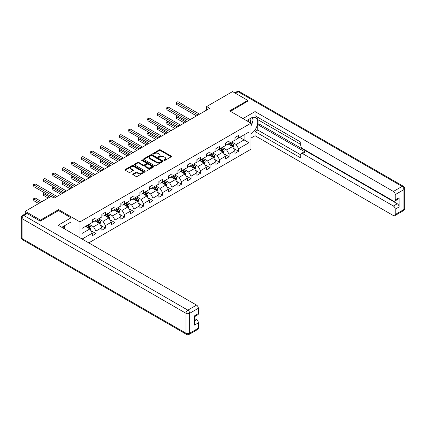 <?xml version="1.0" encoding="UTF-8"?>
<svg xmlns="http://www.w3.org/2000/svg" width="426" height="426" viewBox="0 0 426 426"><rect width="100%" height="100%" fill="white"/><g stroke="black" fill="none" stroke-linecap="round" stroke-linejoin="round"><path stroke-width="0.64" d="M164.015 160.464A0.591 0.341 0 0 0 164.857 160.464L171.209 156.795A0.847 0.49 0 0 0 171.46 156.448A0.847 0.49 0 0 0 171.209 156.102L160.442 149.888A0.847 0.49 0 0 0 159.244 149.888L152.891 153.557A0.591 0.341 0 0 0 153.727 154.042L154.547 153.568A2.705 1.566 0 0 1 158.376 153.568L159.276 154.084A2.705 1.566 0 0 1 160.07 155.192A2.705 1.566 0 0 1 159.276 156.294L158.456 156.768A0.591 0.341 0 0 0 159.292 157.253L160.112 156.779A2.705 1.566 0 0 1 163.941 156.779L164.841 157.295A2.705 1.566 0 0 1 165.634 158.403A2.705 1.566 0 0 1 164.841 159.505L164.015 159.979A0.591 0.341 0 0 0 164.015 160.464L164.015 159.979M132.987 173.994A0.847 0.49 0 0 0 132.736 174.34A0.847 0.49 0 0 0 132.987 174.687L136.006 176.428A0.847 0.49 0 0 0 137.204 176.428L144.26 172.354A0.847 0.49 0 0 0 144.51 172.008A0.847 0.49 0 0 0 144.26 171.662L133.492 165.448A0.847 0.49 0 0 0 132.294 165.448L125.239 169.521A0.847 0.49 0 0 0 124.988 169.867A0.847 0.49 0 0 0 125.239 170.214L128.886 172.322A0.847 0.49 0 0 0 130.084 172.322L133.104 170.576A0.847 0.49 0 0 0 133.354 170.23A0.847 0.49 0 0 0 133.104 169.883L131.293 168.84A2.263 1.305 0 0 1 130.633 167.919A2.263 1.305 0 0 1 132.028 166.71A2.263 1.305 0 0 1 134.494 166.992L141.581 171.087A2.263 1.305 0 0 1 142.247 172.008A2.263 1.305 0 0 1 140.852 173.217A2.263 1.305 0 0 1 138.381 172.935L137.204 172.253A0.847 0.49 0 0 0 136.006 172.253L132.987 173.994L132.987 174.687L136.006 172.956L136.006 172.253M58.623 210.63L58.623 209.613L40.465 220.098L25.225 211.301L25.225 213.836M58.623 209.613L79.955 221.925L250.967 123.194L250.967 149.233L88.762 242.879M247.799 101.34L247.799 100.392L229.641 110.877L250.967 123.194M247.799 100.392L232.564 91.595L206.663 106.548L206.663 110.068M25.225 211.301L51.131 196.343L54.177 198.106L209.709 108.311L206.663 106.548M154.611 165.687A0.847 0.49 0 0 0 155.804 165.687L162.865 161.614A0.847 0.49 0 0 0 163.115 161.268A0.847 0.49 0 0 0 162.865 160.921L152.098 154.707A0.847 0.49 0 0 0 150.9 154.707L143.844 158.781A0.847 0.49 0 0 0 143.594 159.127A0.847 0.49 0 0 0 143.844 159.473L154.611 165.687M142.012 160.591A0.591 0.341 0 0 1 142.614 160.677L142.614 159.974L153.562 166.294A0.847 0.49 0 0 1 153.813 166.641A0.847 0.49 0 0 1 153.562 166.987L146.501 171.06A0.847 0.49 0 0 1 145.309 171.06L134.541 164.841L134.541 164.154A0.847 0.49 0 0 0 134.291 164.5A0.847 0.49 0 0 0 134.541 164.841M134.541 164.154L137.561 162.407A0.847 0.49 0 0 1 138.759 162.407L143.125 164.931A0.847 0.49 0 0 0 144.318 164.931L146.326 163.77A0.847 0.49 0 0 0 146.571 163.424A0.847 0.49 0 0 0 146.326 163.083L141.778 160.458A0.591 0.341 0 0 1 142.614 159.974M79.955 237.793L79.955 221.925M90.898 230.668L95.983 233.608L95.983 231.041L101.835 227.66L101.835 230.232L105.494 228.118L105.494 225.551L111.34 222.175L111.34 224.742L114.999 222.628L114.999 220.061L120.851 216.685L120.851 219.252L124.509 217.143L124.509 214.571L130.356 211.195L130.356 213.761L134.014 211.653L134.014 209.081L139.866 205.705L139.866 208.271L143.519 206.163L143.519 203.596L149.372 200.215L149.372 202.787L153.03 200.673L153.03 198.106L158.882 194.725L158.882 197.297L162.535 195.183L162.535 192.616L168.387 189.24L168.387 191.806L172.045 189.698L172.045 187.126L177.898 183.75L177.898 186.316L181.551 184.208L181.551 181.636L187.403 178.26L187.403 180.826L191.061 178.718L191.061 176.151L196.908 172.77L196.908 175.342L200.566 173.228L200.566 170.661L206.418 167.28L206.418 169.852L210.077 167.737L210.077 165.171L215.923 161.795L215.923 164.361L219.582 162.247L219.582 159.681L225.434 156.305L225.434 158.871L229.092 156.763L229.092 154.191L234.939 150.815L234.939 153.381L238.597 151.273L238.597 148.701L248.96 142.721L248.96 132.023L244.082 134.84L244.082 139.904L248.96 142.721M95.983 233.608L92.33 235.722L92.33 233.15L82.117 239.045M81.968 238.954L81.968 228.437L92.33 222.452L92.33 219.885L95.983 217.777L95.983 220.343L101.835 216.967L101.835 214.395L105.494 212.286L105.494 214.853L111.34 211.477L111.34 208.905L114.999 206.796L114.999 209.363L120.851 205.987L120.851 203.42L124.509 201.306L124.509 203.873L130.356 200.497L130.356 197.93L134.014 195.816L134.014 198.388L139.866 195.007L139.866 192.44L143.519 190.326L143.519 192.898L149.372 189.517L149.372 186.95L153.03 184.841L153.03 187.408L158.882 184.032L158.882 181.46L162.535 179.351L162.535 181.918L168.387 178.542L168.387 175.97L172.045 173.861L172.045 176.428L177.898 173.052L177.898 170.485L181.551 168.371L181.551 170.943L187.403 167.562L187.403 164.995L191.061 162.881L191.061 165.453L196.908 162.072L196.908 159.505L200.566 157.396L200.566 159.963L206.418 156.587L206.418 154.015L210.077 151.906L210.077 154.473L215.923 151.097L215.923 148.525L219.582 146.416L219.582 148.983L225.434 145.607L225.434 143.04L229.092 140.926L229.092 143.493L234.939 140.117L234.939 137.55L238.597 135.436L238.597 138.008L248.96 132.023M95.009 220.908L99.396 223.437L93.544 226.818L89.156 224.284M92.33 221.046L93.544 221.749L95.983 220.343M93.544 226.818L95.983 231.041M99.396 223.437L101.835 227.66M104.519 215.418L108.907 217.952L103.055 221.328L98.667 218.794M101.835 215.556L103.055 216.259L105.494 214.853M103.055 221.328L105.494 225.551M108.907 217.952L111.34 222.175M114.024 209.927L118.412 212.462L112.56 215.838L108.172 213.304M111.34 210.066L112.56 210.774L114.999 209.363M112.56 215.838L114.999 220.061M118.412 212.462L120.851 216.685M123.529 204.437L127.922 206.972L122.07 210.348L117.682 207.819M120.851 204.581L122.07 205.284L124.509 203.873M122.07 210.348L124.509 214.571M127.922 206.972L130.356 211.195M133.04 198.947L137.428 201.482L131.575 204.858L127.188 202.329M130.356 199.091L131.575 199.794L134.014 198.388M131.575 204.858L134.014 209.081M137.428 201.482L139.866 205.705M142.545 193.463L146.933 195.992L141.086 199.373L136.698 196.839M139.866 193.601L141.086 194.304L143.519 192.898M141.086 199.373L143.519 203.596M146.933 195.992L149.372 200.215M152.055 187.972L156.443 190.502L150.591 193.883L146.203 191.349M149.372 188.111L150.591 188.814L153.03 187.408M150.591 193.883L153.03 198.106M156.443 190.502L158.882 194.725M161.56 182.482L165.948 185.017L160.101 188.393L155.714 185.858M158.882 182.621L160.101 183.324L162.535 181.918M160.101 188.393L162.535 192.616M165.948 185.017L168.387 189.24M171.071 176.992L175.459 179.527L169.607 182.903L165.219 180.368M168.387 177.136L169.607 177.839L172.045 176.428M169.607 182.903L172.045 187.126M175.459 179.527L177.898 183.75M180.576 171.502L184.964 174.037L179.112 177.413L174.724 174.884M177.898 171.646L179.112 172.349L181.551 170.943M179.112 177.413L181.551 181.636M184.964 174.037L187.403 178.26M190.087 166.012L194.474 168.547L188.622 171.928L184.234 169.394M187.403 166.156L188.622 166.859L191.061 165.453M188.622 171.928L191.061 176.151M194.474 168.547L196.908 172.77M199.592 160.527L203.979 163.057L198.127 166.438L193.739 163.904M196.908 160.666L198.127 161.369L200.566 159.963M198.127 166.438L200.566 170.661M203.979 163.057L206.418 167.28M209.097 155.037L213.49 157.572L207.638 160.948L203.25 158.413M206.418 155.176L207.638 155.879L210.077 154.473M207.638 160.948L210.077 165.171M213.49 157.572L215.923 161.795M218.607 149.547L222.995 152.082L217.143 155.458L212.755 152.923M215.923 149.686L217.143 150.394L219.582 148.983M217.143 155.458L219.582 159.681M222.995 152.082L225.434 156.305M228.112 144.057L232.5 146.592L226.653 149.968L222.265 147.439M225.434 144.201L226.653 144.904L229.092 143.493M226.653 149.968L229.092 154.191M232.5 146.592L234.939 150.815M239.694 137.374L244.082 139.904L236.158 144.478L231.771 141.949M234.939 138.711L236.158 139.414L238.597 138.008M236.158 144.478L238.597 148.701M40.465 220.098L40.465 221.046M81.968 233.501L89.891 228.927L85.504 226.392M89.891 228.927L92.33 233.15M233.507 148.333L238.597 151.273M224.001 153.823L229.092 156.763M214.491 159.313L219.582 162.247M204.986 164.803L210.077 167.737M195.481 170.288L200.566 173.228M185.97 175.778L191.061 178.718M176.465 181.268L181.551 184.208M166.955 186.758L172.045 189.698M157.45 192.248L162.535 195.183M147.939 197.733L153.03 200.673M138.434 203.223L143.519 206.163M128.924 208.713L134.014 211.653M119.418 214.203L124.509 217.143M109.908 219.694L114.999 222.628M100.403 225.184L105.494 228.118M164.255 160.549L164.841 160.208A2.705 1.566 0 0 0 165.634 159.106L165.634 158.403M160.07 155.192L160.07 155.895A2.705 1.566 0 0 1 159.276 156.997L158.69 157.338M171.209 156.102L171.209 156.795L160.442 150.591A0.847 0.49 0 0 0 159.244 150.591L153.126 154.127M162.865 160.921L162.865 161.614L152.098 155.41A0.847 0.49 0 0 0 150.9 155.41L143.855 159.478L143.844 158.781M161.369 161.507A0.591 0.341 0 0 0 161.369 161.028L151.917 155.57A0.591 0.341 0 0 0 151.081 155.57L150.213 156.07A2.705 1.566 0 0 0 149.419 157.178A2.705 1.566 0 0 0 150.213 158.28L156.672 162.013A2.705 1.566 0 0 0 160.501 162.013L161.369 161.507L161.369 162.215A0.591 0.341 0 0 0 161.545 161.971L161.545 161.268M149.419 157.178L149.419 157.881A2.705 1.566 0 0 0 150.213 158.983L150.213 158.28M161.369 162.215L160.501 162.716A2.705 1.566 0 0 1 156.672 162.716L150.213 158.983M134.552 164.851L137.561 163.11L137.561 162.407M146.571 163.424L146.571 164.132A0.847 0.49 0 0 1 146.326 164.473L144.318 165.634A0.847 0.49 0 0 1 143.125 165.634L138.759 163.11A0.847 0.49 0 0 0 137.561 163.11M142.614 160.677L153.552 166.992M147.657 167.546A2.263 1.305 0 0 0 150.122 167.828A2.263 1.305 0 0 0 151.518 166.619A2.263 1.305 0 0 0 150.857 165.698L148.36 164.255A0.847 0.49 0 0 0 147.162 164.255L145.16 165.41A0.847 0.49 0 0 0 144.909 165.757A0.847 0.49 0 0 0 145.16 166.103L147.657 167.546L147.657 168.249A2.263 1.305 0 0 0 150.122 168.531A2.263 1.305 0 0 0 151.518 167.327L151.518 166.619M144.909 165.757L144.909 166.459A0.847 0.49 0 0 0 145.16 166.806L145.16 166.103M147.657 168.249L145.16 166.806M142.247 172.008L142.247 172.711A2.263 1.305 0 0 1 140.852 173.92A2.263 1.305 0 0 1 138.381 173.638L137.204 172.956A0.847 0.49 0 0 0 136.006 172.956M130.633 167.919L130.633 168.621A2.263 1.305 0 0 0 131.293 169.543L131.293 168.84M133.104 169.883L133.104 170.576L131.293 169.543M144.249 172.36L133.492 166.151A0.847 0.49 0 0 0 132.294 166.151L125.249 170.219L125.239 169.521M232.985 147.428L233.709 145.601A2.284 1.321 -120 0 0 232.979 143.653L231.723 141.975M229.529 144.877L228.677 143.732M177.61 115.957L176.449 116.623L176.449 118.38L184.357 122.944M229.832 143.067L231.089 144.744A2.284 1.321 60 0 1 231.744 146.118C232.09 146.576 232.33 146.438 232.474 145.697A2.284 1.321 -120 0 0 231.824 144.323L230.562 142.646M229.992 142.976L231.387 144.835A1.166 0.671 60 0 1 231.6 145.191L232.474 145.697M176.449 118.38L176.114 116.431L185.88 122.065M176.114 116.431L177.477 115.877M198.069 115.031L176.449 102.549L177.972 101.67L199.592 114.147M196.546 115.909L176.449 104.306L176.449 102.549L176.114 102.357L177.972 101.67M176.449 104.306L176.114 102.357M250.413 122.869A5.602 3.232 120 0 0 249.588 118.891M248.63 121.841A3.834 2.215 120 0 0 247.836 119.914A3.834 2.215 120 0 0 247.825 119.903M251.723 117.72L253.22 119.85L250.967 125.659M63.245 226.472L64.656 228.964M246.553 120.643L250.845 118.162A9.697 5.597 120 0 1 255.696 117.682A9.697 5.597 120 0 1 257.203 125.372A9.697 5.597 120 0 1 250.967 133.924M250.967 138.077L255.052 135.718L255.052 131.565L300.761 157.955L300.761 154.649A2.588 1.491 -120 0 1 301.299 153.466A2.588 1.491 -120 0 1 302.588 153.594L393.4 206.024L397.298 203.772A2.588 1.491 60 0 1 399.13 206.935L399.13 197.717A2.588 1.491 60 0 1 398.592 198.899L394.694 201.152A2.588 1.491 -120 0 0 395.227 199.97L395.227 194.623A2.588 1.491 -120 0 0 393.4 191.455L402.112 186.423L238.171 91.771L235.519 93.299M258.955 120.308L258.955 123.897L257.735 124.6L257.735 130.021L255.052 131.565M257.735 117.283L257.735 119.605L300.761 144.446M394.694 201.152A2.588 1.491 -120 0 1 393.4 201.024L302.588 148.599A2.588 1.491 -120 0 1 300.761 145.431L300.761 142.124L255.052 115.734L255.052 111.58L393.4 191.455M242.953 118.566L255.052 111.58M255.052 135.718L393.4 215.593A2.588 1.491 -120 0 0 394.694 215.721A2.588 1.491 -120 0 0 395.227 214.539L395.227 209.187A2.588 1.491 -120 0 0 393.4 206.024M247.799 101.132L230.461 111.351M257.735 124.6L305.272 152.045L302.588 153.594M258.955 123.897L397.298 203.772M257.735 130.021L300.761 154.862M301.299 153.466L303.978 151.917A2.588 1.491 60 0 1 305.272 152.045M250.967 125.942A9.697 5.597 120 0 0 252.73 121.112M252.89 119.376A9.697 5.597 120 0 0 252.65 117.4M27.179 213.586L23.888 215.487A2.588 1.491 -120 0 0 22.594 215.359L25.885 213.458A2.588 1.491 60 0 1 27.179 213.586L40.278 221.153L58.564 210.598L71.057 217.808L71.057 221.962L62.404 226.957A9.697 5.597 120 0 0 61.818 227.324M71.057 217.808L58.197 225.232L196.546 305.107A2.588 1.491 60 0 1 198.372 308.275L198.372 313.621A2.588 1.491 60 0 1 197.84 314.809L194.474 316.747M64.417 228.128L64.417 225.796M194.474 320.869L196.546 319.676A2.588 1.491 60 0 1 198.372 322.844L198.372 328.19A2.588 1.491 60 0 1 197.84 329.373L189.123 334.405A2.588 1.491 -120 0 0 189.655 333.223L198.372 328.19M198.372 313.621L194.474 315.874L194.474 325.091L198.372 322.844M196.546 319.676L194.474 318.478M223.474 152.913L224.204 151.086A2.284 1.321 -120 0 0 223.474 149.143L222.212 147.465M220.024 150.362L219.166 149.222M168.1 121.442L166.944 122.113L166.944 123.87L174.846 128.434M220.327 148.557L221.584 150.234A2.284 1.321 60 0 1 222.239 151.608C222.58 152.066 222.825 151.928 222.968 151.187A2.284 1.321 -120 0 0 222.313 149.814L221.057 148.131M220.487 148.461L221.882 150.325A1.166 0.671 60 0 1 222.09 150.682L222.968 151.187M166.944 123.87L166.609 121.921L176.369 127.555M166.609 121.921L167.966 121.367M213.969 158.403L214.693 156.576A2.284 1.321 -120 0 0 213.964 154.633L212.707 152.955M210.513 155.852L209.661 154.713M158.594 126.932L157.434 127.603L157.434 129.36L165.341 133.924M210.817 154.042L212.073 155.724A2.284 1.321 60 0 1 212.728 157.098C213.075 157.556 213.314 157.418 213.463 156.677A2.284 1.321 -120 0 0 212.808 155.304L211.552 153.621M210.976 153.951L212.372 155.815A1.166 0.671 60 0 1 212.585 156.166L213.463 156.677M157.434 129.36L157.098 127.406L166.864 133.045M157.098 127.406L158.461 126.857M188.558 120.521L166.944 108.039L168.467 107.16L190.087 119.637M187.035 121.399L166.944 109.796L166.944 108.039L166.609 107.842L168.467 107.16M166.944 109.796L166.609 107.842M179.053 126.005L157.434 113.529L158.962 112.645L180.576 125.127M177.53 126.889L157.434 115.286L157.434 113.529L157.098 113.332L158.962 112.645M157.434 115.286L157.098 113.332M204.464 163.893L205.188 162.066A2.284 1.321 -120 0 0 204.459 160.123L203.202 158.44M201.008 161.342L200.151 160.203M149.084 132.422L147.928 133.093L147.928 134.85L155.831 139.414M201.312 159.532L202.568 161.214A2.284 1.321 60 0 1 203.223 162.588C203.564 163.046 203.809 162.902 203.953 162.162A2.284 1.321 -120 0 0 203.298 160.788L202.041 159.111M201.471 159.441L202.867 161.305A1.166 0.671 60 0 1 203.074 161.656L203.953 162.162M147.928 134.85L147.593 132.896L157.354 138.535M147.593 132.896L148.951 132.342M194.954 169.383L195.678 167.556A2.284 1.321 -120 0 0 194.948 165.613L193.692 163.93M191.498 166.832L190.646 165.693M139.579 137.912L138.423 138.578L138.423 140.34L146.326 144.904M191.801 165.022L193.063 166.699A2.284 1.321 60 0 1 193.713 168.073C194.059 168.536 194.304 168.392 194.448 167.652A2.284 1.321 -120 0 0 193.793 166.278L192.536 164.601M191.961 164.931L193.356 166.795A1.166 0.671 60 0 1 193.569 167.146L194.448 167.652M138.423 140.34L138.088 138.386L147.849 144.025M138.088 138.386L139.446 137.832M185.448 174.873L186.173 173.047A2.284 1.321 -120 0 0 185.443 171.098L184.186 169.42M181.993 172.322L181.135 171.177M130.074 143.402L128.913 144.068L128.913 145.83L136.815 150.394M182.296 170.512L183.553 172.189A2.284 1.321 60 0 1 184.208 173.563C184.549 174.026 184.793 173.883 184.937 173.142A2.284 1.321 -120 0 0 184.282 171.769L183.026 170.091M182.456 170.421L183.851 172.285A1.166 0.671 60 0 1 184.064 172.636L184.937 173.142M128.913 145.83L128.577 143.876L138.344 149.51M128.577 143.876L129.935 143.322M169.548 131.496L147.928 119.014L149.451 118.135L171.071 130.617M168.02 132.374L147.928 120.776L147.928 119.014L147.593 118.822L149.451 118.135M147.928 120.776L147.593 118.822M160.038 136.986L138.423 124.504L139.946 123.625L161.56 136.107M158.515 137.864L138.423 126.266L138.423 124.504L138.088 124.312L139.946 123.625M138.423 126.266L138.088 124.312M150.532 142.476L128.913 129.994L130.436 129.115L152.055 141.597M149.009 143.354L128.913 131.751L128.913 129.994L128.577 129.802L130.436 129.115M128.913 131.751L128.577 129.802M175.938 180.358L176.662 178.531A2.284 1.321 -120 0 0 175.933 176.588L174.676 174.91M172.482 177.812L171.63 176.668M120.563 148.887L119.408 149.558L119.408 151.315L127.31 155.879M172.786 176.002L174.048 177.679A2.284 1.321 60 0 1 174.697 179.053C175.043 179.511 175.288 179.373 175.432 178.632A2.284 1.321 -120 0 0 174.777 177.259L173.52 175.576M172.945 175.911L174.34 177.77A1.166 0.671 60 0 1 174.553 178.127L175.432 178.632M119.408 151.315L119.072 149.366L128.833 155M119.072 149.366L120.43 148.812M141.022 147.966L119.408 135.484L120.931 134.605L142.545 147.082M139.499 148.844L119.408 137.241L119.408 135.484L119.072 135.287L120.931 134.605M119.408 137.241L119.072 135.287M166.433 185.848L167.157 184.021A2.284 1.321 -120 0 0 166.428 182.078L165.171 180.4M162.977 183.297L162.125 182.158M111.058 154.377L109.897 155.048L109.897 156.805L117.805 161.369M163.28 181.492L164.537 183.169A2.284 1.321 60 0 1 165.192 184.543C165.533 185.001 165.778 184.863 165.922 184.123A2.284 1.321 -120 0 0 165.272 182.749L164.01 181.066M163.44 181.396L164.835 183.26A1.166 0.671 60 0 1 165.048 183.617L165.922 184.123M109.897 156.805L109.562 154.851L119.328 160.49M109.562 154.851L110.92 154.303M131.517 153.451L109.897 140.974L111.42 140.09L133.04 152.572M129.994 154.334L109.897 142.731L109.897 140.974L109.562 140.777L111.42 140.09M109.897 142.731L109.562 140.777M156.922 191.338L157.647 189.511A2.284 1.321 -120 0 0 156.922 187.568L155.66 185.89M153.472 188.787L152.614 187.648M101.548 159.867L100.392 160.538L100.392 162.295L108.295 166.859M153.775 186.977L155.032 188.659A2.284 1.321 60 0 1 155.687 190.033C156.028 190.491 156.273 190.353 156.417 189.607A2.284 1.321 -120 0 0 155.762 188.233L154.505 186.556M153.93 186.886L155.325 188.75A1.166 0.671 60 0 1 155.538 189.101L156.417 189.607M100.392 162.295L100.057 160.341L109.817 165.98M100.057 160.341L101.415 159.793M122.006 158.941L100.392 146.459L101.915 145.58L123.529 158.062M120.483 159.819L100.392 148.221L100.392 146.459L100.057 146.267L101.915 145.58M100.392 148.221L100.057 146.267M147.417 196.828L148.141 195.001A2.284 1.321 -120 0 0 147.412 193.058L146.155 191.375M143.961 194.277L143.109 193.138M92.043 165.357L90.882 166.023L90.882 167.785L98.789 172.349M144.265 192.467L145.522 194.149A2.284 1.321 60 0 1 146.177 195.523C146.523 195.981 146.762 195.838 146.906 195.097A2.284 1.321 -120 0 0 146.256 193.724L144.994 192.046M144.425 192.376L145.82 194.24A1.166 0.671 60 0 1 146.033 194.591L146.906 195.097M90.882 167.785L90.546 165.831L100.312 171.47M90.546 165.831L91.909 165.277M112.501 164.431L90.882 151.949L92.405 151.07L114.024 163.552M110.978 165.309L90.882 153.711L90.882 151.949L90.546 151.757L92.405 151.07M90.882 153.711L90.546 151.757M137.907 202.318L138.636 200.492A2.284 1.321 -120 0 0 137.907 198.548L136.645 196.865M134.456 199.767L133.599 198.628M82.532 170.847L81.377 171.513L81.377 173.275L89.279 177.839M134.76 197.957L136.016 199.634A2.284 1.321 60 0 1 136.671 201.008C137.012 201.471 137.257 201.328 137.401 200.587A2.284 1.321 -120 0 0 136.746 199.214L135.489 197.536M134.92 197.866L136.315 199.73A1.166 0.671 60 0 1 136.522 200.082L137.401 200.587M81.377 173.275L81.041 171.321L90.802 176.955M81.041 171.321L82.399 170.767M102.991 169.921L81.377 157.439L82.9 156.56L104.519 169.042M101.468 170.799L81.377 159.196L81.377 157.439L81.041 157.247L82.9 156.56M81.377 159.196L81.041 157.247M128.402 207.808L129.126 205.982A2.284 1.321 -120 0 0 128.396 204.033L127.14 202.355M124.946 205.257L124.094 204.113M73.027 176.337L71.866 177.003L71.866 178.76L79.774 183.324M125.249 203.447L126.506 205.124A2.284 1.321 60 0 1 127.161 206.498C127.507 206.956 127.747 206.818 127.896 206.077A2.284 1.321 -120 0 0 127.241 204.704L125.984 203.026M125.409 203.356L126.804 205.215A1.166 0.671 60 0 1 127.017 205.572L127.896 206.077M71.866 178.76L71.531 176.811L81.297 182.445M71.531 176.811L72.894 176.257M93.486 175.411L71.866 162.929L73.394 162.05L95.009 174.532M91.963 176.289L71.866 164.686L71.866 162.929L71.531 162.737L73.394 162.05M71.866 164.686L71.531 162.737M118.891 213.293L119.621 211.466A2.284 1.321 -120 0 0 118.891 209.523L117.635 207.845M115.441 210.742L114.583 209.603M63.517 181.822L62.361 182.493L62.361 184.25L70.263 188.814M115.744 208.937L117.001 210.614A2.284 1.321 60 0 1 117.656 211.988C117.997 212.446 118.242 212.308 118.385 211.568A2.284 1.321 -120 0 0 117.73 210.194L116.474 208.511M115.904 208.841L117.299 210.705A1.166 0.671 60 0 1 117.507 211.062L118.385 211.568M62.361 184.25L62.026 182.301L71.786 187.935M62.026 182.301L63.383 181.748M83.981 180.901L62.361 168.419L63.884 167.54L85.504 180.017M82.452 181.78L62.361 170.176L62.361 168.419L62.026 168.222L63.884 167.54M62.361 170.176L62.026 168.222M109.386 218.783L110.11 216.956A2.284 1.321 -120 0 0 109.381 215.013L108.124 213.335M105.93 216.232L105.078 215.093M54.011 187.312L52.851 187.983L52.851 189.74L60.758 194.304M106.234 214.422L107.496 216.104A2.284 1.321 60 0 1 108.145 217.478C108.492 217.936 108.736 217.798 108.88 217.058A2.284 1.321 -120 0 0 108.225 215.684L106.969 214.001M106.394 214.331L107.789 216.195A1.166 0.671 60 0 1 108.002 216.546L108.88 217.058M52.851 189.74L52.52 187.786L62.281 193.425M52.52 187.786L53.878 187.238M74.47 186.386L52.851 173.909L54.379 173.025L75.993 185.507M72.947 187.27L52.851 175.666L52.851 173.909L52.52 173.712L54.379 173.025M52.851 175.666L52.52 173.712M99.881 224.273L100.605 222.447A2.284 1.321 -120 0 0 99.876 220.503L98.619 218.82M96.425 221.722L95.568 220.583M44.506 192.802L43.346 193.473L43.346 195.23L48.202 198.037M96.729 219.912L97.985 221.595A2.284 1.321 60 0 1 98.64 222.968C98.981 223.426 99.226 223.283 99.37 222.542A2.284 1.321 -120 0 0 98.715 221.169L97.458 219.491M96.888 219.821L98.284 221.685A1.166 0.671 60 0 1 98.491 222.037L99.37 222.542M43.346 195.23L43.01 193.276L49.725 197.153M43.01 193.276L44.368 192.722M64.965 191.876L43.346 179.394L44.868 178.515L66.488 190.997M63.437 192.754L43.346 181.156L43.346 179.394L43.01 179.202L44.868 178.515M43.346 181.156L43.01 179.202M90.371 229.763L91.095 227.937A2.284 1.321 -120 0 0 90.365 225.993L89.109 224.31M86.915 227.212L86.063 226.073M41.743 201.764L35.363 198.079L33.84 198.958L33.84 200.721L38.697 203.521M87.218 225.402L88.48 227.079A2.284 1.321 60 0 1 89.13 228.453C89.476 228.916 89.721 228.773 89.865 228.032A2.284 1.321 -120 0 0 89.21 226.659L87.953 224.981M87.378 225.311L88.773 227.175A1.166 0.671 60 0 1 88.986 227.527L89.865 228.032M33.84 200.721L33.505 198.766L40.22 202.643M33.505 198.766L35.363 198.079M55.455 197.366L33.84 184.884L35.363 184.005L56.977 196.487M50.886 196.487L33.84 186.647L33.84 184.884L33.505 184.692L35.363 184.005M33.84 186.647L33.505 184.692M164.841 160.208L164.841 159.505M158.456 157.253L158.456 156.768M159.276 156.997L159.276 156.294M152.891 154.042L152.891 153.557M159.244 150.591L159.244 149.888M160.442 150.591L160.442 149.888M150.9 155.41L150.9 154.707M152.098 155.41L152.098 154.707M156.672 162.716L156.672 162.013M160.501 162.716L160.501 162.013M138.759 163.11L138.759 162.407M143.125 165.634L143.125 164.931M144.318 165.634L144.318 164.931M146.326 164.473L146.326 163.77M153.562 166.987L153.562 166.294M137.204 172.956L137.204 172.253M138.381 173.638L138.381 172.935M132.294 166.151L132.294 165.448M133.492 166.151L133.492 165.448M144.26 172.354L144.26 171.662M232.276 146.459L233.693 145.644M231.824 144.323L232.979 143.653M230.2 145.261L231.089 144.744M395.227 199.97L399.13 197.717M399.13 206.935L395.227 209.187M395.227 214.539L403.944 209.507L403.944 189.591L395.227 194.623M403.944 209.507A2.588 1.491 60 0 1 403.406 210.689A2.588 2.588 0 0 0 404.7 208.452A2.588 1.491 180 0 1 403.944 209.507M403.944 189.591A2.588 1.491 0 0 0 404.7 188.532A2.588 2.588 0 0 0 403.406 186.295A2.588 1.491 -60 0 0 402.112 186.423A2.588 1.491 60 0 1 403.944 189.591M234.763 92.863L236.877 91.643A2.588 1.491 60 0 1 238.171 91.771A2.588 1.491 -60 0 1 239.465 91.643L403.406 186.295M22.594 215.359A2.588 2.588 0 0 0 21.3 217.595A2.588 1.491 180 0 0 22.056 218.655A2.588 1.491 -60 0 1 23.888 215.487L187.829 310.139A2.588 1.491 -60 0 0 186.002 313.307L22.056 218.655L22.056 238.571L186.002 333.223L186.002 313.307A2.588 1.491 -0 0 0 189.655 313.307L189.655 333.223A2.588 1.491 180 0 1 186.002 333.223A2.588 1.491 -60 0 0 186.535 334.405A2.588 2.588 0 0 0 189.123 334.405M198.372 308.275L189.655 313.307A2.588 1.491 -120 0 0 187.829 310.139L196.546 305.107M22.594 239.753A2.588 1.491 -60 0 1 22.056 238.571A2.588 1.491 -0 0 1 21.3 237.516A2.588 2.588 0 0 0 22.594 239.753L186.535 334.405M222.771 151.949L224.188 151.134M222.313 149.814L223.474 149.143M220.689 150.751L221.584 150.234M213.261 157.439L214.677 156.624M212.808 155.304L213.964 154.633M211.184 156.241L212.073 155.724M203.756 162.929L205.172 162.109M203.298 160.788L204.459 160.123M201.674 161.726L202.568 161.214M194.245 168.419L195.662 167.599M193.793 166.278L194.948 165.613M192.169 167.216L193.063 166.699M184.74 173.909L186.157 173.089M184.282 171.769L185.443 171.098M182.658 172.706L183.553 172.189M175.23 179.394L176.652 178.579M174.777 177.259L175.933 176.588M173.153 178.196L174.048 177.679M165.725 184.884L167.141 184.069M165.272 182.749L166.428 182.078M163.643 183.686L164.537 183.169M156.22 190.374L157.636 189.554M155.762 188.233L156.922 187.568M154.137 189.176L155.032 188.659M146.709 195.864L148.126 195.044M146.256 193.724L147.412 193.058M144.632 194.661L145.522 194.149M137.204 201.354L138.62 200.534M136.746 199.214L137.907 198.548M135.122 200.151L136.016 199.634M127.694 206.844L129.11 206.024M127.241 204.704L128.396 204.033M125.617 205.641L126.506 205.124M118.188 212.329L119.605 211.514M117.73 210.194L118.891 209.523M116.106 211.131L117.001 210.614M108.678 217.819L110.094 217.004M108.225 215.684L109.381 215.013M106.601 216.621L107.496 216.104M99.173 223.309L100.589 222.489M98.715 221.169L99.876 220.503M97.091 222.111L97.985 221.595M89.662 228.799L91.079 227.979M89.21 226.659L90.365 225.993M87.586 227.596L88.48 227.079M394.694 215.721L403.406 210.689M404.7 208.452L404.7 188.532M239.465 91.643A2.588 2.588 0 0 0 236.877 91.643M21.3 217.595L21.3 237.516"/></g></svg>
